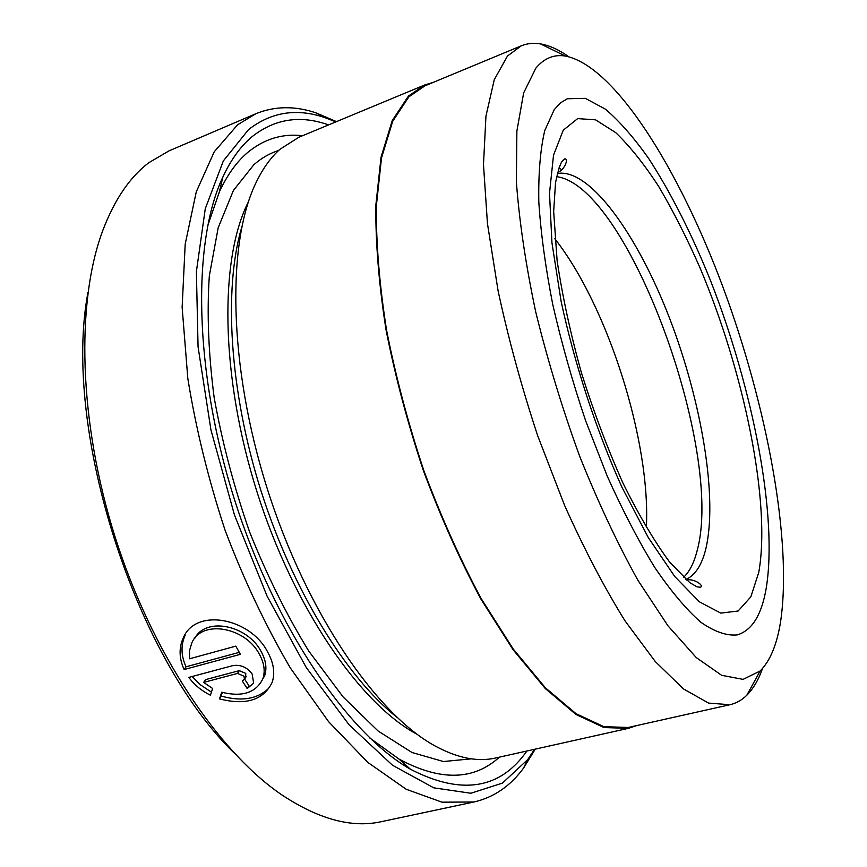 <?xml version="1.0" encoding="UTF-8"?>
<svg xmlns="http://www.w3.org/2000/svg" width="867" height="867" viewBox="0 0 867 867"><rect width="100%" height="100%" fill="white"/><g stroke="black" fill="none" stroke-linecap="round" stroke-linejoin="round"><path stroke-width="1.3" d="M568.719 56.702C558.868 49.722 549.461 45.452 540.477 43.892C533.649 42.743 527.244 43.393 521.262 45.832L424.971 85.811L408.866 96.833L392.697 121.282L381.523 157.881L376.332 206.021C376.04 243.378 379.443 284.701 386.53 329.98C395.742 376.636 408.216 423.584 423.93 470.824C441.195 517.025 460.269 559.605 481.163 598.566L513.264 649.09L545.386 687.791L576.024 713.671L603.92 726.687L628.217 727.467L729.971 704.719C736.267 703.267 741.881 700.102 746.801 695.236C753.239 688.788 758.484 679.88 762.516 668.511M521.262 45.832L507.498 56.008L494.244 79.753L485.953 116.113L483.483 164.557L487.46 223.61L498.091 290.835C508.398 338.694 521.598 387.007 537.713 435.787L564.634 505.504C584.228 549.201 604.375 587.674 625.064 620.924L655.235 661.499L683.445 688.918L708.61 703.104L729.971 704.719M194.761 638.285C206.292 616.372 247.572 625.573 260.924 651.15C265.909 660.047 267.134 668.294 264.598 675.902L262.885 678.72C265.4 671.08 264.175 662.811 259.19 653.913C245.209 627.014 201.296 619.016 191.672 643.281L189.515 650.705L189.58 658.779L235.791 646.143L240.387 654.325L184.118 669.552C179.057 658.324 178.786 647.757 183.295 637.841C195.769 607.431 250.108 617.987 267.48 651.681C273.647 662.735 275.229 672.89 272.227 682.177C263.622 700.059 246.055 705.64 219.535 698.91L221.724 692.234C242.316 697.263 256.036 692.766 262.885 678.72M183.295 637.841L185.213 635.132C180.704 645.005 180.965 655.56 186.015 666.799L184.118 669.552M203.647 682.416L212.621 688.463L210.421 695.215C201.588 690.826 194.392 684.887 188.811 677.398L232.79 665.618C240.636 664.404 247.084 667.211 252.156 674.038L253.641 683.163L247.193 688.539L242.326 681.072L244.472 679.284L243.985 676.195L237.525 673.431L203.647 682.416L205.49 679.63L239.303 670.646L245.751 673.399L245.675 677.365M396.869 717.247C346.464 677.311 292.623 590.535 260.989 490.776C229.419 391.006 223.469 289.047 241.698 227.382M628.358 728.345L495.523 758.007C477.815 762.115 457.819 758.181 435.548 746.216C376.744 714.668 306.495 612.698 267.285 488.782C227.988 364.888 226.72 241.069 256.643 181.42C263.308 167.851 271.089 157.133 279.976 149.265L298.887 137.246L424.57 85.02L408.487 96.031L392.263 120.513L381.047 157.176L375.823 205.414C375.519 242.868 378.912 284.3 386.01 329.698C395.244 376.484 407.75 423.562 423.508 470.944C440.815 517.274 459.943 559.984 480.892 599.054L513.08 649.73L545.3 688.539L576.013 714.506L603.996 727.554L628.358 728.345L636.736 725.56M526.876 751.006C500.161 789.36 461.363 795.451 410.492 769.267C348.068 733.916 275.034 627.665 234.383 499.208C193.655 370.773 192.192 241.839 222.884 176.998C231.055 159.485 240.82 146.014 252.167 136.596C274.947 118.746 300.405 114.856 328.56 124.913M207.614 226.049L219.351 191.954C227.219 174.971 236.637 161.836 247.604 152.538C264.11 138.948 282.436 133.334 302.561 135.718M335.887 121.868L324.312 117.424C296.481 108.017 271.241 112.06 248.58 129.562L223.318 160.959L205.273 208.719L196.386 271.62L198.066 346.833L210.93 429.859L234.469 515.02L267.09 596.149L306.3 667.568L349.098 724.823L392.458 765.214L433.738 787.832L470.868 793.251L502.459 783.096L527.721 759.579L534.625 749.272M535.264 749.131L523.484 768.184C510.305 786.131 493.8 797.402 473.989 801.986L441.997 802.181L406.222 789.273L367.868 762.44L328.571 721.658L290.282 667.872C265.866 626.191 244.191 580.467 225.247 530.702C208.459 479.744 195.985 429.024 187.825 378.532L182.135 307.276L185.191 244.169L196.278 191.824L214.214 151.823L237.601 124.783L255.96 113.685C274.796 106.034 294.78 105.741 315.891 112.829L336.494 121.618M233.797 752.654C134.342 656.276 62.153 428.385 87.979 292.32M255.96 113.685L169.032 150.858L149.037 162.573C129.909 176.933 114.455 199.67 102.685 230.785C75.949 302.431 78.496 421.362 115.094 536.987C151.747 652.602 218.137 751.31 281.255 794.497C318.449 819.261 351.861 828.31 381.513 821.645L473.989 801.986M766.103 588.877C778.143 517.014 753.044 388.882 710.55 280.691C691.736 233.982 671.231 193.428 649.036 159.019C634.308 138.102 619.797 121.499 605.513 109.209L585.29 98.329L567.397 98.74L560.396 102.924L554.197 109.697L544.736 130.646C540.314 149.547 538.331 173.335 538.808 202C540.824 233.136 545.495 267.394 552.81 304.761C561.588 343.169 572.513 381.773 585.572 420.56L607.149 475.918C622.701 510.598 638.611 541.181 654.899 567.679C670.993 591.261 686.285 609.425 700.764 622.192C714.484 631.75 726.644 635.977 737.232 634.893C751.873 630.537 761.497 615.202 766.103 588.877C778.143 517.014 753.044 388.882 710.55 280.691C691.736 233.982 671.231 193.428 649.036 159.019C634.308 138.102 619.797 121.499 605.513 109.209L585.29 98.329L567.397 98.74L560.396 102.924L554.197 109.697L544.736 130.646C540.314 149.547 538.331 173.335 538.808 202C540.824 233.136 545.495 267.394 552.81 304.761C561.588 343.169 572.513 381.773 585.572 420.56L607.149 475.918C622.701 510.598 638.611 541.181 654.899 567.679C670.993 591.261 686.285 609.425 700.764 622.192C714.484 631.75 726.644 635.977 737.232 634.893C751.873 630.537 761.497 615.202 766.103 588.877M535.839 68.168L523.668 92.888L516.884 130.982L516.364 181.658C519.257 221.139 525.716 264.587 535.741 312.012C547.706 360.596 562.38 408.747 579.752 456.465C598.219 502.524 617.629 543.826 637.982 580.381L667.958 625.801L696.277 657.598L721.626 675.295L743.095 679.37L760.142 670.993C770.189 660.892 777.005 644.441 780.593 621.628C792.557 540.856 766.905 405.702 723.045 287.324C679.208 169.52 615.006 65.805 565.349 56.041C553.937 54.209 544.097 58.262 535.839 68.168M433.023 82.473L424.57 85.02M499.414 757.14C473.631 780.614 440.154 781.254 398.993 759.069L369.765 737.958M192.127 676.509L200.342 684.767L210.248 691.378M244.602 679.067L248.948 685.721L247.193 688.539M222.516 692.473L219.535 698.91M221.334 696.082C241.145 701.652 256.751 699.246 268.131 688.842M186.015 666.799L239.259 652.352M554.837 238.761C607.962 306.365 650.857 441.78 646.348 527.645M556.592 176.662C628.076 185.885 725.029 452.206 696.97 551.217C693.968 563.008 689.493 571.732 683.543 577.4M417.19 734.338C360.65 704.557 293.913 608.547 257.044 492.022C220.099 375.519 219.394 258.604 248.471 201.708M471.345 758.842L443.438 761.529L411.998 752.502L378.088 731L343.115 696.949L308.804 651.139C286.793 615.288 267.079 575.59 249.642 532.056C234.047 487.276 222.201 442.365 214.116 397.324C208.438 353.368 206.834 312.889 209.326 275.901L218.191 227.739L233.429 190.426L253.858 164.719C261.563 158 269.821 153.253 278.643 150.479M239.303 670.646L237.525 673.431M758.777 572.307L750.855 596.832L738.131 611.007L720.77 613.11L699.333 601.785L674.732 576.49L648.353 537.681L621.921 487.178C596.16 430.054 574.528 363.988 561.09 301.207L551.943 242.803L549.505 193.2L553.525 155.16L563.257 130.191L577.671 118.606L595.553 119.83L615.743 132.651C629.962 146.317 644.322 164.318 658.801 186.643C673.095 210.887 686.729 237.71 699.702 267.09C744.005 371.585 771.197 502.405 758.777 572.307M685.927 579.557C695.236 575.211 701.869 564.981 705.814 548.876C717.963 497.68 701.522 401.248 669.606 318.341C637.787 235.586 590.795 169.282 558.337 173.335M246.228 676.488L244.472 679.284M527.721 759.579L523.484 768.184M760.142 670.993L746.801 695.236M565.349 56.041L540.477 43.892M324.312 117.424L315.891 112.829M398.993 759.069L410.492 769.267M219.351 191.954L222.884 176.998M561.74 169.672L558.944 167.97M686.436 579.99C693.828 578.191 704.73 585.713 700.308 587.284L697.003 586.829L689.753 582.646L669.595 562.011C654.292 541.301 638.708 514.89 622.842 482.811C607.464 448.369 593.667 411.76 581.475 372.962C570.67 334.359 562.553 296.915 557.113 260.62L553.666 211.472L555.53 182.655C558.153 170.506 560.375 163.332 562.217 161.154L564.623 158.921L565.663 158.91C568.264 161.414 563.073 169.769 559.898 171.265"/></g></svg>
